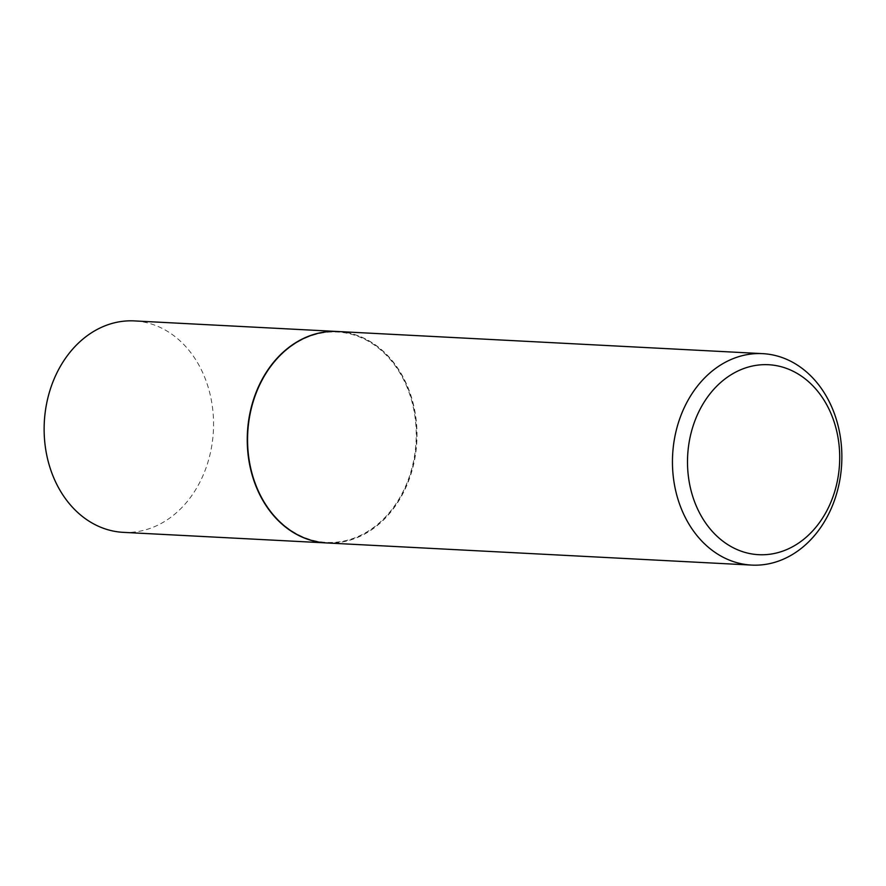 <?xml version="1.0" encoding="UTF-8"?>
<svg xmlns="http://www.w3.org/2000/svg" width="886" height="886" viewBox="0 0 886 886"><rect width="100%" height="100%" fill="white"/><g stroke="black" fill="none" stroke-linecap="round" stroke-linejoin="round"><path stroke-width="0.66" stroke-dasharray="4.43 3.32" d="M123.331 532.353A105.866 84.657 93 0 0 204.81 377.591A105.866 84.657 93 0 0 134.351 320.909M326.613 542.941A105.866 84.657 93 0 0 407.925 388.168A105.866 84.657 93 0 0 337.632 331.508M407.549 388.422A105.323 84.225 93 0 0 294.65 343.934A105.323 84.225 93 0 0 256.375 486.015A105.323 84.225 93 0 0 369.274 530.492A105.323 84.225 93 0 0 407.549 388.422M326.779 542.952A105.866 84.657 93 0 0 408.258 388.19A105.866 84.657 93 0 0 337.787 331.508"/><path stroke-width="1.33" d="M337.632 331.508A105.866 84.657 93 0 0 337.466 331.497L134.351 320.909A105.866 84.657 93 0 0 52.872 475.671A105.866 84.657 93 0 0 123.331 532.353L326.447 542.93A105.866 84.657 93 0 0 326.613 542.941M337.466 331.497A105.866 84.657 93 0 0 255.988 486.259A105.866 84.657 93 0 0 326.447 542.93M762.669 353.647L337.787 331.508A105.866 84.657 93 0 0 256.309 486.281A105.866 84.657 93 0 0 326.779 542.952L751.649 565.091A105.866 84.657 93 0 0 833.128 410.329A105.866 84.657 93 0 0 762.669 353.647A105.866 84.657 93 0 0 681.19 508.409A105.866 84.657 93 0 0 751.649 565.091M831.854 415.645A95.112 76.052 93 0 0 729.92 375.476A95.112 76.052 93 0 0 695.355 503.769A95.112 76.052 93 0 0 797.3 543.938A95.112 76.052 93 0 0 831.854 415.645"/></g></svg>
